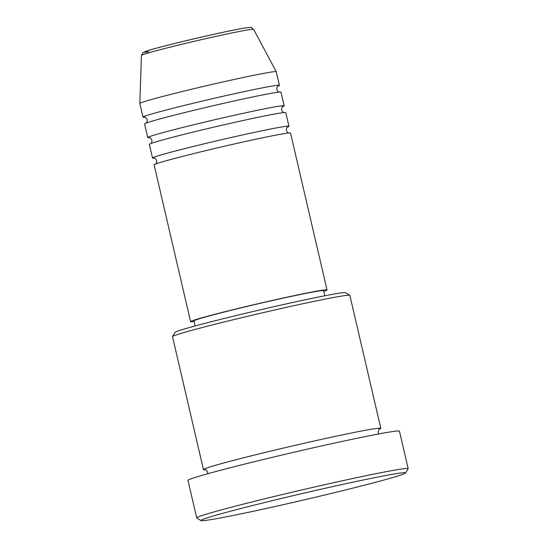 <?xml version="1.0" encoding="UTF-8"?>
<svg xmlns="http://www.w3.org/2000/svg" width="548" height="548" viewBox="0 0 548 548"><rect width="100%" height="100%" fill="white"/><g stroke="black" fill="none" stroke-linecap="round" stroke-linejoin="round"><path stroke-width="0.82" d="M323.772 291.385A70.034 2.199 166.9 0 0 327.026 289.919L290.536 133.109A70.034 2.199 166.9 0 0 284.727 133.561A70.034 2.199 166.9 0 0 208 150.104A70.034 2.199 166.9 0 0 154.104 164.852L190.601 321.669A70.034 2.199 166.9 0 0 194.163 321.546M287.46 127.122A70.034 2.199 166.9 0 0 288.947 126.287A70.034 2.199 166.9 0 0 283.138 126.746A70.034 2.199 166.9 0 0 206.411 143.281A70.034 2.199 166.9 0 0 152.522 158.036A70.034 2.199 166.9 0 0 154.221 158.125M288.947 126.287L285.775 112.655A70.034 2.199 166.9 0 0 279.966 113.107A70.034 2.199 166.9 0 0 203.24 129.65A70.034 2.199 166.9 0 0 149.344 144.398L152.522 158.036M282.7 106.668A70.034 2.199 166.9 0 0 284.186 105.833A70.034 2.199 166.9 0 0 278.377 106.291A70.034 2.199 166.9 0 0 201.65 122.827A70.034 2.199 166.9 0 0 147.761 137.582A70.034 2.199 166.9 0 0 149.46 137.671M284.186 105.833L281.014 92.201A70.034 2.199 166.9 0 0 275.206 92.653A70.034 2.199 166.9 0 0 198.479 109.196A70.034 2.199 166.9 0 0 144.583 123.944L147.761 137.582M277.946 86.214A70.034 2.199 166.9 0 0 279.425 85.378A70.034 2.199 166.9 0 0 273.616 85.837A70.034 2.199 166.9 0 0 196.89 102.373A70.034 2.199 166.9 0 0 143.001 117.128A70.034 2.199 166.9 0 0 144.699 117.217M172.538 336.561L175.155 332.362A87.543 2.747 -13.1 0 1 243.812 313.703A87.543 2.747 -13.1 0 1 338.404 293.338A87.543 2.747 -13.1 0 1 345.603 292.694L349.809 295.31A91.05 2.856 166.9 0 0 342.322 295.975A91.05 2.856 166.9 0 0 243.942 317.155A91.05 2.856 166.9 0 0 172.538 336.561A91.05 2.856 166.9 0 0 172.51 336.657L203.452 469.609A91.05 2.856 166.9 0 0 205.308 469.752M379.209 429.29A91.05 2.856 166.9 0 0 380.812 428.337L349.871 295.386A91.05 2.856 166.9 0 0 349.809 295.31M209.631 519.826A105.052 3.302 166.9 0 0 323.142 495.399A105.052 3.302 166.9 0 0 405.534 472.999A105.052 3.302 166.9 0 0 396.848 473.568A105.052 3.302 166.9 0 0 280.186 498.755A105.052 3.302 166.9 0 0 200.993 520.6A105.052 3.302 166.9 0 0 209.631 519.826M200.993 520.6L196.787 517.99A108.559 3.411 -13.1 0 1 196.711 517.894A108.559 3.411 -13.1 0 1 280.247 495.029A108.559 3.411 -13.1 0 1 399.17 469.389A108.559 3.411 -13.1 0 1 408.178 468.684A108.559 3.411 -13.1 0 1 408.15 468.8L405.534 472.999M380.812 428.337A91.05 2.856 166.9 0 0 373.257 428.926A91.05 2.856 166.9 0 0 273.514 450.429A91.05 2.856 166.9 0 0 203.452 469.609M327.026 289.919A70.034 2.199 166.9 0 0 321.217 290.378A70.034 2.199 166.9 0 0 244.49 306.914A70.034 2.199 166.9 0 0 190.601 321.669M324.8 295.79L323.615 290.714A66.534 2.089 166.9 0 0 318.1 291.146A66.534 2.089 166.9 0 0 245.209 306.859A66.534 2.089 166.9 0 0 194.006 320.875L195.191 325.95M408.178 468.684L399.451 431.187A108.559 3.411 166.9 0 0 390.443 431.893A108.559 3.411 166.9 0 0 271.52 457.532A108.559 3.411 166.9 0 0 187.985 480.397L196.711 517.894M279.425 85.378L276.254 71.747A70.034 2.199 166.9 0 0 276.247 71.726A70.034 2.199 166.9 0 0 270.445 72.199A70.034 2.199 166.9 0 0 193.999 88.673A70.034 2.199 166.9 0 0 139.822 103.476A70.034 2.199 166.9 0 0 139.829 103.49L143.001 117.128M141.425 55.458L143.007 52.581L150.426 49.868C168.989 44.292 230.153 30.154 245.49 27.907C253.292 27.105 250.313 26.873 253.614 29.352A57.595 1.808 166.9 0 0 248.84 29.736A57.595 1.808 166.9 0 0 185.978 43.285A57.595 1.808 166.9 0 0 141.425 55.458L139.822 103.476M148.631 51.827A54.211 1.706 -13.1 0 1 175.607 43.251A54.211 1.706 -13.1 0 1 245.244 27.955M155.365 164.181C155.372 163.715 156.57 164.681 156.721 160.653C154.789 157.084 154.146 158.502 153.947 158.084M150.604 143.727C150.611 143.261 151.817 144.227 151.96 140.199C150.029 136.63 149.385 138.048 149.186 137.63M145.843 123.273C145.857 122.807 147.056 123.773 147.207 119.745C145.268 116.176 144.624 117.594 144.432 117.176M207.658 473.767L207.658 472.225C206.343 470.047 205.459 469.211 205.014 469.705L205.014 469.705M253.614 29.352L276.247 71.726M379.442 429.111L379.449 429.111C378.839 428.858 378.421 430.002 378.189 432.543L378.867 433.92M278.165 86.057L278.165 86.057C278.158 86.516 276.959 85.557 276.809 89.584C278.747 93.153 279.391 91.735 279.583 92.146M282.919 106.511L282.926 106.511C282.919 106.97 281.72 106.011 281.569 110.038C283.508 113.607 284.152 112.189 284.344 112.6M287.679 126.965L287.686 126.965C287.679 127.424 286.481 126.465 286.33 130.493C288.269 134.061 288.906 132.643 289.104 133.054"/></g></svg>

